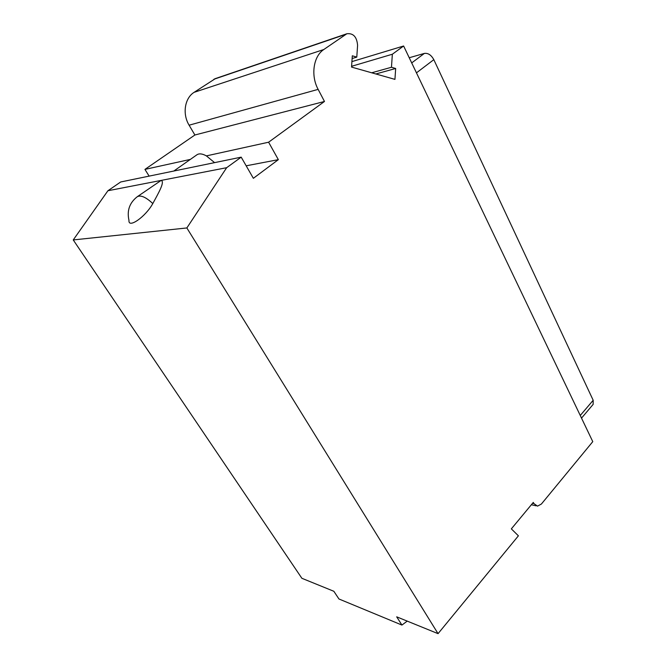 <?xml version="1.0" encoding="UTF-8"?>
<svg xmlns="http://www.w3.org/2000/svg" width="667" height="667" viewBox="0 0 667 667"><rect width="100%" height="100%" fill="white"/><g stroke="black" fill="none" stroke-linecap="round" stroke-linejoin="round"><path stroke-width="1" d="M533.908 503.593L537.519 506.136L541.387 504.044L592.771 441.646L403.618 45.998L392.346 54.235L391.471 67.259L395.673 68.484L394.939 79.373L351.542 67.084L352.309 55.803L356.787 57.112L357.587 45.298C356.845 36.835 353.26 32.991 346.823 33.767L323.812 49.516C313.34 56.295 310.564 75.571 318.134 89.37L324.479 101.467L268.601 142.213L278.347 159.655L253.36 178.306L241.196 157.154L226.663 167.692L186.852 227.956L438.052 633.65L518.401 535.818L511.339 528.864L533.292 502.418L533.908 503.593L532.574 503.285M186.852 227.956L73.245 239.937L301.876 578.289L333.85 591.287L338.944 598.983L401.926 625.062L396.69 616.833L438.052 633.65M403.618 45.998L351.918 61.614M351.601 66.3L392.346 54.235M371.694 72.786L391.471 67.259M375.863 73.97L395.673 68.484M352.126 58.538L356.787 57.112M324.479 101.467L194.889 135.001L189.111 125.196C182.233 114.049 184.642 98.199 194.064 92.354L215.433 78.573M268.601 142.213L206.395 155.886L214.582 162.64M190.353 159.405L144.947 169.393L194.889 135.001M278.347 159.655L246.165 165.808M173.812 171.035L196.957 154.769C199.208 153.302 202.351 153.668 206.395 155.886M241.196 157.154L120.694 181.974L107.912 190.745L161.139 180.415C165.149 181.616 158.579 192.913 152.801 203.56C145.564 216.792 128.097 228.948 128.981 220.377C126.772 210.664 129.531 202.776 137.26 196.723C140.745 194.847 145.923 197.132 152.801 203.56M226.663 167.692L161.139 180.415L137.26 196.723M73.245 239.937L107.912 190.745M149.133 176.121L144.947 169.393M407.229 621.119L401.926 625.062M411.706 62.906L424.37 53.418C428.072 52.901 431.224 54.986 433.817 59.663L593.18 400.275L593.155 404.369L581.516 418.117M424.37 53.418L409.238 57.737M345.764 34.342L213.874 79.281M323.812 49.516L194.064 92.354M318.134 89.37L189.111 125.196M416.458 72.845L433.817 59.663M580.257 415.483L593.18 400.275M536.093 505.811L531.374 504.736M346.823 33.767L214.832 78.773"/></g></svg>
